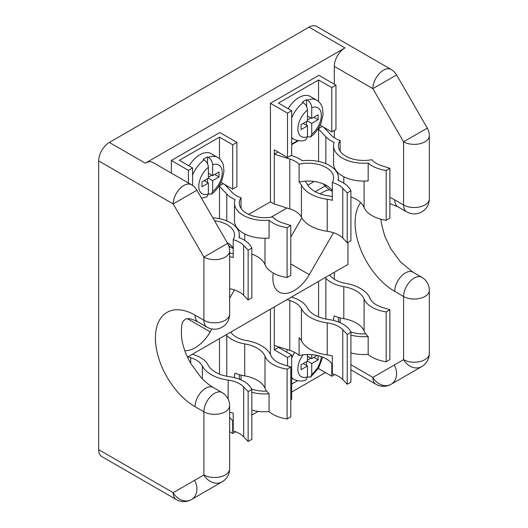 <?xml version="1.0" encoding="UTF-8"?>
<svg xmlns="http://www.w3.org/2000/svg" width="528" height="528" viewBox="0 0 528 528"><rect width="100%" height="100%" fill="white"/><g stroke="black" fill="none" stroke-linecap="round" stroke-linejoin="round"><path stroke-width="0.79" d="M287.602 349.655A22.625 13.061 120 0 0 286.367 351.971M307.461 354.539L307.461 361.079L311.731 363.541L311.731 374.398A16.592 9.577 120 0 0 321.288 356.605M311.731 354.664L311.731 358.611L317.189 355.463M318.127 355.681L318.127 359.845L311.731 363.541M307.461 361.079L301.066 364.769L301.066 369.699L307.461 366.003L307.461 376.86L305.956 379.797C302.788 381.539 298.815 381.421 294.017 379.434A22.625 13.061 -60 0 1 291.68 377.355M307.461 356.149L311.731 358.611M313.863 357.383L318.127 359.845M307.461 360.089L310.873 358.123M307.461 376.919L310.662 377.078L311.731 374.398M306.61 361.568L306.61 365.508M303.197 363.541L307.461 366.003M229.64 412.361A24.13 13.933 180 0 1 233.218 413.18L233.218 431.013A24.13 13.933 0 0 1 243.679 436.788L248.134 441.454L248.134 391.611L243.679 386.938L243.679 436.788M229.64 417.727A25.337 14.626 180 0 1 233.218 421.714M239.798 379.375A25.337 14.626 180 0 1 239.309 376.517A25.337 14.626 180 0 1 239.507 374.702A30.162 17.417 0 0 0 244.715 375.903A29.436 16.995 180 0 1 264.997 388.258A30.162 17.417 0 0 0 266.627 391.103A30.162 17.417 180 0 0 269.082 393.743L269.082 411.569A30.162 17.417 0 0 0 273.009 414.368A30.162 17.417 0 0 0 287.1 418.961L290.789 416.83L290.789 366.98L282.698 364.412A24.13 13.933 180 0 1 277.273 362.056A24.13 13.933 180 0 1 270.864 355.436A35.475 20.48 0 0 0 246.431 340.547A24.13 13.933 180 0 1 236.214 337.042A24.13 13.933 180 0 1 232.063 333.828L230.551 332.211M241.039 375.124L241.039 379.903M192.364 354.262L193.585 354.644A30.162 17.417 0 0 1 208.131 365.006A29.436 16.995 0 0 0 215.543 372.2A29.436 16.995 0 0 0 229.535 376.715A30.162 17.417 0 0 1 251.823 389.479L248.134 391.611M187.915 356.829L190.714 357.707A24.13 13.933 180 0 1 202.349 365.996A35.475 20.48 0 0 0 211.279 374.669A35.475 20.48 0 0 0 228.136 380.107A24.13 13.933 180 0 1 243.679 386.938M226.763 376.253L226.763 335.491A30.162 17.417 0 0 0 231.95 339.504A30.162 17.417 0 0 0 244.715 343.886A29.436 16.995 0 0 1 264.997 356.242A30.162 17.417 0 0 0 273.009 364.518A30.162 17.417 0 0 0 287.1 369.112L287.1 418.961M239.507 374.702A30.162 17.417 180 0 1 235.072 373.091A30.162 17.417 180 0 0 234.485 376.517L234.485 377.665M248.134 441.454L251.823 439.329L251.823 389.479M290.789 366.98L287.1 369.112M226.763 335.491L226.096 334.785M269.082 411.569A30.162 17.417 180 0 1 251.823 410.111M232.69 420.895L232.69 433.429L235.561 431.772M232.69 433.429L229.64 431.666M219.496 374.114L219.496 338.593M266.627 391.103A25.337 14.626 180 0 1 251.638 389.07M269.082 393.743A30.162 17.417 180 0 1 251.823 392.278M234.551 377.685A30.162 17.417 180 0 1 234.485 376.517M291.007 155.45L292.67 155.971A30.162 17.417 0 0 1 302.346 160.769A30.162 17.417 180 0 1 329.611 165.528A30.162 17.417 180 0 1 338.441 177.844A30.162 17.417 180 0 1 338.111 180.404A30.162 17.417 0 0 1 350.909 190.806L350.909 240.656L347.219 242.788L342.764 238.115L342.764 188.265A24.13 13.933 0 0 0 332.303 182.497A25.337 14.626 180 0 0 333.617 177.844A25.337 14.626 180 0 0 326.192 167.501A25.337 14.626 180 0 0 299.092 164.215A24.13 13.933 0 0 0 289.799 159.034L289.799 208.883A24.13 13.933 180 0 1 301.435 217.173A35.475 20.48 0 0 0 310.365 225.845A35.475 20.48 0 0 0 327.221 231.284A24.13 13.933 180 0 1 342.764 238.115M332.303 196.528A30.162 17.417 0 0 0 328.621 195.875A29.436 16.995 180 0 1 314.629 191.36A29.436 16.995 180 0 1 307.217 184.166A30.162 17.417 0 0 0 305.131 181.163A25.337 14.626 0 0 0 299.092 182.041L299.092 164.215M305.131 181.163A25.337 14.626 180 0 1 326.192 185.335A25.337 14.626 180 0 1 332.303 191.03M323.743 127.274L331.148 135.161A24.13 13.933 0 0 0 335.3 138.369A24.13 13.933 0 0 0 340.124 140.521A25.337 14.626 180 0 0 338.395 145.827A25.337 14.626 180 0 0 371.785 159.7A24.13 13.933 0 0 0 376.358 163.383A24.13 13.933 0 0 0 381.784 165.739L389.875 168.313L389.875 218.156L386.186 220.288A30.162 17.417 0 0 1 372.095 215.695A30.162 17.417 0 0 1 364.082 207.418A29.436 16.995 0 0 0 350.909 196.898M299.092 182.041A24.13 13.933 180 0 1 301.435 185.156A35.475 20.48 0 0 0 310.365 193.829A35.475 20.48 0 0 0 327.221 199.267A24.13 13.933 180 0 1 332.303 200.323L332.303 182.497M317.46 129.736L318.582 129.083L325.849 136.818A30.162 17.417 0 0 0 331.036 140.831A30.162 17.417 0 0 0 334.158 142.402A30.162 17.417 180 0 0 333.571 145.827A30.162 17.417 180 0 0 368.168 163.053A30.162 17.417 0 0 0 372.095 165.851A30.162 17.417 0 0 0 386.186 170.438L386.186 220.288M325.849 185.137L325.849 186.668A30.162 17.417 0 0 0 331.036 190.681A30.162 17.417 0 0 0 332.303 191.367M289.799 208.883L274.276 204.019L274.276 149.84L287.503 157.476L287.503 113.144L270.435 103.29L318.892 75.313L335.96 85.166L335.96 129.499L331.775 131.914L320.093 125.162M289.799 159.034L274.276 154.176L278.032 152.005M291.68 144.124L297.667 140.666M317.988 128.938L322.311 126.443M318.556 101.508L318.556 79.946L278.454 103.099L291.68 110.728L291.68 155.06L287.503 157.476M333.571 145.827L333.571 163.66A30.162 17.417 180 0 0 368.168 180.886L368.168 163.053M325.849 186.668L323.209 183.856M314.219 181.454L307.791 185.17M274.276 204.019L270.435 201.808L270.435 103.29M389.875 168.313L386.186 170.438M350.909 190.806L347.219 192.938L347.219 242.788M347.219 192.938L342.764 188.265M298.333 140.778L291.68 144.619M287.503 113.144L291.68 110.728M331.775 131.914L331.775 87.582L318.556 79.946M331.775 87.582L335.96 85.166M340.124 151.133L340.124 140.521M318.582 129.083L318.582 161.476M288.11 108.669A22.625 13.061 -60 0 1 298.934 97.555A22.625 13.061 -60 0 1 310.24 96.433L316.642 100.129A22.625 13.061 120 0 0 307.461 100.181C310.068 101.99 311.487 104.471 311.731 107.633A16.592 9.577 -60 0 1 321.328 115.408A16.592 9.577 -60 0 1 311.731 134.27L311.731 123.413L318.127 119.717L318.127 114.794L311.731 118.49L311.731 107.633M291.68 137.234A22.625 13.061 120 0 0 294.017 139.313C298.874 141.293 302.854 141.412 305.956 139.669L307.461 136.732L307.461 125.875L301.066 129.571L301.066 124.648L307.461 120.952L307.461 110.095C307.223 106.94 305.804 104.458 303.197 102.643L302.346 102.155A22.625 13.061 -60 0 1 304.478 100.756A22.625 13.061 -60 0 1 306.61 99.693L307.461 100.181M303.197 123.413L307.461 125.875M307.461 120.952L311.731 123.413M306.61 125.387L306.61 121.447M311.731 134.27L310.662 136.957L307.461 136.792M313.863 117.256L318.127 119.717M307.461 119.968L310.873 117.995M307.461 116.028L311.731 118.49M306.61 106.603L306.61 99.693M212.817 217.76A30.162 17.417 180 0 1 230.525 222.737A30.162 17.417 180 0 1 239.356 235.052A30.162 17.417 180 0 1 239.032 237.613A30.162 17.417 0 0 1 251.823 248.015L251.823 297.865L248.134 299.99L243.679 295.324L243.679 245.474A24.13 13.933 0 0 0 233.218 239.699A25.337 14.626 180 0 0 234.531 235.052A25.337 14.626 180 0 0 227.113 224.71A25.337 14.626 180 0 0 214.546 220.75M224.657 184.477L232.063 192.364A24.13 13.933 0 0 0 236.214 195.578A24.13 13.933 0 0 0 241.039 197.729A25.337 14.626 180 0 0 239.309 203.036A25.337 14.626 180 0 0 272.699 216.902A24.13 13.933 0 0 0 277.273 220.592A24.13 13.933 0 0 0 282.698 222.948L290.789 225.515L290.789 275.365L287.1 277.497A30.162 17.417 0 0 1 273.009 272.903A30.162 17.417 0 0 1 264.997 264.627A29.436 16.995 0 0 0 251.823 254.107M218.374 186.938L219.496 186.292L226.763 194.027A30.162 17.417 0 0 0 231.95 198.04A30.162 17.417 0 0 0 235.072 199.61A30.162 17.417 180 0 0 234.485 203.036A30.162 17.417 180 0 0 269.082 220.262A30.162 17.417 0 0 0 273.009 223.054A30.162 17.417 0 0 0 287.1 227.647L287.1 277.497M228.683 245.652A30.162 17.417 0 0 0 231.95 247.883A30.162 17.417 0 0 0 233.218 248.576M218.902 186.146L223.225 183.652M219.47 158.717L219.47 137.155L179.368 160.301L192.595 167.937L192.595 185.473M234.485 203.036L234.485 220.869A30.162 17.417 180 0 0 269.082 238.088L269.082 220.262M233.218 253.737A30.162 17.417 0 0 0 229.64 253.097M229.64 288.724A24.13 13.933 180 0 1 243.679 295.324M290.789 225.515L287.1 227.647M251.823 248.015L248.134 250.147L248.134 299.99M248.134 250.147L243.679 245.474M171.349 173.131L171.349 160.499L219.813 132.521L236.874 142.375L236.874 186.701L232.69 189.116L221.008 182.371M188.417 182.985L188.417 170.353L171.349 160.499M188.417 170.353L192.595 167.937M232.69 189.116L232.69 144.784L219.47 137.155M232.69 144.784L236.874 142.375M229.64 256.707A24.13 13.933 180 0 1 233.218 257.532L233.218 239.699M241.039 208.342L241.039 197.729M219.496 186.292L219.496 218.684M227.126 242.55A25.337 14.626 180 0 1 233.218 248.233M189.024 165.878A22.625 13.061 -60 0 1 199.848 154.763A22.625 13.061 -60 0 1 211.16 153.641L217.556 157.337A22.625 13.061 120 0 0 208.375 157.39C210.982 159.199 212.401 161.68 212.645 164.835A16.592 9.577 -60 0 1 222.242 172.616A16.592 9.577 -60 0 1 212.645 191.479L212.645 180.622L219.041 176.926L219.041 172.003L212.645 175.692L212.645 164.835M201.465 198.092L206.87 196.878L208.375 193.941L208.375 183.084L201.98 186.78L201.98 181.85L208.375 178.16L208.375 167.303C208.144 164.149 206.719 161.667 204.112 159.852L203.26 159.357A22.625 13.061 -60 0 1 205.392 157.964A22.625 13.061 -60 0 1 207.524 156.895L208.375 157.39M204.112 180.622L208.375 183.084M208.375 178.16L212.645 180.622M207.524 182.589L207.524 178.649M212.645 191.479L211.576 194.165L208.375 194M214.777 174.464L219.041 176.926M208.375 177.17L211.787 175.204M208.375 173.23L212.645 175.692M207.524 163.812L207.524 156.895M332.303 364.511A25.337 14.626 180 0 0 326.192 358.816A25.337 14.626 180 0 0 299.092 355.522L299.092 337.696A24.13 13.933 180 0 1 301.435 340.811A35.475 20.48 0 0 0 310.365 349.477A35.475 20.48 0 0 0 327.221 354.915A24.13 13.933 180 0 1 332.303 355.978L332.303 373.804A24.13 13.933 0 0 1 342.764 379.579L347.219 384.252L347.219 334.402L342.764 329.729L342.764 379.579M338.884 322.172A25.337 14.626 180 0 1 338.395 319.308A25.337 14.626 180 0 1 338.593 317.493A30.162 17.417 0 0 0 343.801 318.694A29.436 16.995 180 0 1 364.082 331.056A30.162 17.417 0 0 0 365.713 333.894A30.162 17.417 180 0 0 368.168 336.534L368.168 354.367A30.162 17.417 0 0 0 372.095 357.159A30.162 17.417 0 0 0 386.186 361.753L389.875 359.621L389.875 309.778L381.784 307.204A24.13 13.933 180 0 1 376.358 304.847A24.13 13.933 180 0 1 369.95 298.228A35.475 20.48 0 0 0 345.517 283.338A24.13 13.933 180 0 1 335.3 279.833A24.13 13.933 180 0 1 331.148 276.626L329.63 275.009M340.124 317.915L340.124 322.694M291.449 297.053L292.67 297.436A30.162 17.417 0 0 1 307.217 307.804A29.436 16.995 0 0 0 314.629 314.998A29.436 16.995 0 0 0 328.621 319.513A30.162 17.417 0 0 1 350.909 332.27L347.219 334.402M287.001 299.62L289.799 300.498A24.13 13.933 180 0 1 301.435 308.794A35.475 20.48 0 0 0 310.365 317.46A35.475 20.48 0 0 0 327.221 322.898A24.13 13.933 180 0 1 342.764 329.729M325.849 319.044L325.849 278.282A30.162 17.417 0 0 0 331.036 282.295A30.162 17.417 0 0 0 343.801 286.678A29.436 16.995 0 0 1 364.082 299.039A30.162 17.417 0 0 0 372.095 307.316A30.162 17.417 0 0 0 386.186 311.903L386.186 361.753M290.789 399.887L291.68 399.373L291.68 355.04L278.454 347.411L274.276 349.82L274.276 345.484L289.799 350.348L289.799 300.498M291.68 384.107L297.482 380.754M318.14 368.828L318.556 368.155M338.593 317.493A30.162 17.417 180 0 1 334.158 315.883A30.162 17.417 180 0 0 333.571 319.308L333.571 320.463M347.219 384.252L350.909 382.12L350.909 332.27M389.875 309.778L386.186 311.903M325.849 278.282L325.182 277.576M299.092 355.522A24.13 13.933 0 0 0 289.799 350.348M368.168 354.367A30.162 17.417 180 0 1 350.909 352.902M270.435 309.184L270.435 354.499M291.68 355.04L287.503 357.456L287.503 365.937M287.503 357.456L274.276 349.82M274.276 306.966L274.276 345.484M331.775 363.686L331.775 376.22L334.646 374.57M331.775 376.22L318.556 368.59M318.582 316.912L318.582 281.384M365.713 333.894A25.337 14.626 180 0 1 350.724 331.861M368.168 336.534A30.162 17.417 180 0 1 350.909 335.075M333.637 320.476A30.162 17.417 180 0 1 333.571 319.308M329.538 189.75A30.162 17.417 120 0 0 322.423 192.443A30.162 17.417 120 0 0 320.179 193.875M344.962 47.896L145.279 163.185A15.081 8.705 -60 0 1 152.823 162.433L191.4 184.708A15.081 8.705 120 0 0 183.856 185.453A15.081 8.705 120 0 0 173.191 203.927L98.677 160.901A15.081 8.705 -60 0 1 109.342 142.435L309.025 27.146A15.081 8.705 -60 0 1 316.562 26.4L391.083 69.419A15.081 8.705 120 0 0 383.539 70.165A15.081 8.705 120 0 0 372.874 88.638L334.303 66.37A15.081 8.705 -60 0 1 344.962 47.896L309.025 27.146M325.426 372.557L291.68 392.04M258.212 411.358L251.823 415.048M98.677 449.651L173.191 492.677A15.081 8.705 120 0 0 176.319 499.58L101.805 456.562A15.081 8.705 -60 0 1 98.677 449.651L98.677 160.901M334.303 279.22L334.303 272.316M334.303 137.755L334.303 130.456M334.303 84.209L334.303 66.37M187.46 357.093L347.952 264.436L347.952 242.365M270.435 201.808L248.655 214.381M325.182 185.962L315.236 191.704M287.001 208.006L271.108 217.18M230.452 246.952A30.162 17.417 120 0 0 229.172 247.223M184.807 350.658A30.162 17.417 120 0 0 210.203 331.855L211.886 328.944M229.64 298.195L234.419 289.912M273.313 273.075A30.162 17.417 120 0 0 279.127 292.063A30.162 17.417 120 0 0 309.289 274.646L333.505 232.709M301.831 217.906L290.789 237.032M191.4 193.413L173.191 203.927L203.894 257.096L227.621 243.401L196.918 190.225L191.4 193.413M176.319 499.58A15.081 15.081 0 0 0 191.4 499.58L222.097 481.853A15.081 12.316 60 0 1 203.894 474.949L173.191 492.677A15.081 12.316 60 0 0 191.4 499.58L191.4 499.58A15.081 12.316 60 0 0 194.522 480.361M396.601 74.943L372.874 88.638L403.577 141.814L427.304 128.113L396.601 74.943A15.081 15.081 0 0 0 391.083 69.419M350.909 364.709L372.874 377.388A15.081 12.316 60 0 0 391.083 384.292L391.083 384.292A15.081 12.316 60 0 0 394.205 365.079M391.083 384.292L421.78 366.571L391.083 384.292A15.081 15.081 0 0 1 376.002 384.292L350.909 369.811M376.002 384.292A15.081 8.705 120 0 1 372.874 377.388L403.577 359.667A15.081 12.316 60 0 0 421.78 366.571A15.081 15.081 0 0 0 429.323 353.509A15.081 8.705 180 0 1 424.901 359.667A15.081 8.705 180 0 1 403.577 359.667L403.577 296.505L394.726 291.397A56.054 32.36 60 0 1 360.281 248.378A56.054 32.36 60 0 1 360.657 202.58M291.68 358.096A22.625 13.061 -60 0 1 294.611 352.328M303.052 354.842A16.592 9.577 120 0 0 298.109 371.692A16.592 9.577 120 0 0 307.461 376.86M202.349 365.996L202.349 378.8M264.997 388.258L264.997 356.242M244.715 375.903L244.715 343.886M228.136 399.069L228.136 380.107M190.714 363.343L190.714 357.707M327.221 199.267L327.221 231.284M343.801 176.728L343.801 183.183M364.082 181.071L364.082 207.418M325.849 136.818L325.849 163.687M301.435 217.173L301.435 185.156M303.197 102.643A22.625 13.061 120 0 0 291.68 117.968M307.461 136.732A16.592 9.577 -60 0 1 297.865 128.957A16.592 9.577 -60 0 1 307.461 110.095M244.715 233.937L244.715 240.392M264.997 238.28L264.997 264.627M226.763 194.027L226.763 220.895M204.112 159.852A22.625 13.061 120 0 0 192.595 175.177M208.375 193.941A16.592 9.577 -60 0 1 198.779 186.16A16.592 9.577 -60 0 1 208.375 167.303M301.435 308.794L301.435 340.811M364.082 331.056L364.082 299.039M343.801 318.694L343.801 286.678M327.221 354.915L327.221 322.898M109.342 142.435L145.279 163.185M191.4 499.58L222.097 481.853A15.081 15.081 0 0 0 229.64 468.791A15.081 8.705 -0 0 1 225.225 474.949A15.081 8.705 0 0 1 203.894 474.949L203.894 411.787L195.043 406.685A56.054 32.36 60 0 1 155.41 338.032A56.054 32.36 60 0 1 195.043 315.15L203.894 320.258L203.894 257.096A15.081 8.705 180 0 0 225.225 257.096A15.081 8.705 180 0 0 229.64 250.939A15.081 15.081 0 0 0 227.621 243.401M389.875 197.406A56.054 32.36 60 0 1 394.726 199.868L403.577 204.976L403.577 141.814A15.081 8.705 180 0 0 424.901 141.814A15.081 8.705 180 0 0 429.323 135.656A15.081 15.081 0 0 0 427.304 128.113M290.789 263.967L309.289 274.646M187.407 318.694L210.203 331.855M195.043 315.15A15.081 8.705 -60 0 0 198.172 322.054L207.016 327.162A15.081 8.705 -60 0 1 203.894 320.258A15.081 8.705 0 0 0 225.225 320.258A15.081 8.705 0 0 0 229.64 314.101L229.64 250.939M203.894 411.787A15.081 8.705 0 0 0 225.225 411.787A15.081 8.705 0 0 0 229.64 405.636A15.081 15.081 0 0 0 222.097 392.575A15.081 8.705 -60 0 0 214.559 393.32A15.081 8.705 -60 0 0 203.894 411.787M198.172 322.054C188.423 316.925 185.843 319.011 185.229 319.282C184.965 320.839 180.114 318.325 181.757 339.049C183.077 347.18 186.166 355.456 191.03 363.884L200.825 377.197C205.022 381.704 209.167 385.123 213.253 387.466A15.081 8.705 120 0 0 205.709 388.212A15.081 8.705 120 0 0 195.043 406.685M429.323 198.818A15.081 8.705 180 0 1 424.901 204.976A15.081 8.705 180 0 1 403.577 204.976A15.081 8.705 -60 0 0 406.699 211.88A15.081 15.081 0 0 0 429.323 198.818L429.323 135.656M406.699 211.88L397.855 206.771A15.081 8.705 -60 0 1 394.726 199.868M380.926 219.232L381.44 223.76L384.727 236.023L390.707 248.596L400.508 261.914L412.936 272.177A15.081 8.705 120 0 0 405.392 272.923A15.081 8.705 120 0 0 394.726 291.397M421.78 277.286A15.081 8.705 120 0 0 414.242 278.032A15.081 8.705 120 0 0 403.577 296.505A15.081 8.705 180 0 0 424.901 296.505A15.081 8.705 180 0 0 429.323 290.347A15.081 15.081 0 0 0 421.78 277.286L412.936 272.177M294.017 379.434L291.68 378.088M310.662 377.078L318.49 368.26L322.733 357.146M338.441 180.53L338.441 177.844M294.017 139.313L291.68 137.96M310.662 136.957C315.368 133.313 318.879 128.522 321.202 122.582L323.044 114.464L322.502 108.161C322.318 106.788 320.384 102.168 316.642 100.129M239.356 237.739L239.356 235.052M211.576 194.165C216.282 190.516 219.8 185.724 222.116 179.784L223.958 171.673L223.417 165.363C223.232 163.997 221.298 159.37 217.556 157.337M196.918 190.225A15.081 15.081 0 0 0 191.4 184.708M229.64 468.791L229.64 405.636M213.253 387.466L222.097 392.575M207.016 327.162A15.081 15.081 0 0 0 229.64 314.101M397.855 206.771L389.875 203.603M429.323 290.347L429.323 353.509"/></g></svg>
